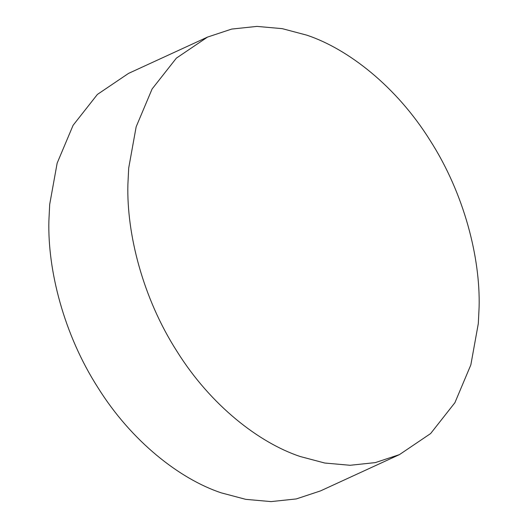 <?xml version="1.0" encoding="UTF-8"?>
<svg xmlns="http://www.w3.org/2000/svg" width="528" height="528" viewBox="0 0 528 528"><rect width="100%" height="100%" fill="white"/><g stroke="black" fill="none" stroke-linecap="round" stroke-linejoin="round"><path stroke-width="0.79" d="M207.53 37.079L128.528 73.399L97.383 94.439L73.095 125.301L57.156 163.126L49.691 204.409L48.893 220.744C47.553 269.953 63.703 334.31 97.984 387.704C131.65 441.613 180.002 479.107 221.186 492.835L245.758 499.349L271.069 501.6L296.3 498.927L320.47 490.921L399.472 454.601L430.617 433.561L454.905 402.699L470.844 364.874L478.309 323.591L479.107 307.256C480.447 258.047 464.297 193.69 430.016 140.296C396.35 86.387 347.998 48.893 306.814 35.165L282.242 28.651L256.931 26.4L231.7 29.073L207.53 37.079L176.385 58.126L152.097 88.981L136.158 126.806L128.693 168.089L127.895 184.43C126.555 233.633 142.705 297.99 176.986 351.384C210.652 405.293 259.004 442.787 300.194 456.515L324.76 463.03L350.077 465.28L375.302 462.607L399.472 454.601"/></g></svg>
